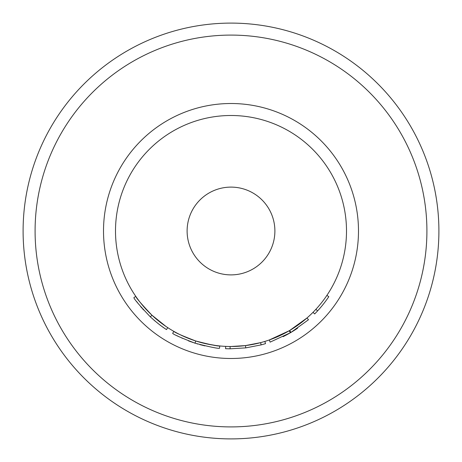 <?xml version="1.0" encoding="UTF-8"?>
<svg xmlns="http://www.w3.org/2000/svg" width="462" height="462" viewBox="0 0 462 462"><rect width="100%" height="100%" fill="white"/><g stroke="black" fill="none" stroke-linecap="round" stroke-linejoin="round"><path stroke-width="0.69" d="M231 23.1A207.9 207.9 0 0 0 23.1 231A207.9 207.9 0 0 0 231 438.9A207.9 207.9 0 0 0 438.9 231A207.9 207.9 0 0 0 231 23.1M225.67 346.379L225.566 348.683A117.81 117.81 0 0 0 230.093 348.804L245.761 347.88L245.472 345.588L260.58 342.648L261.169 344.883A117.81 117.81 0 0 0 265.529 343.636L264.847 341.43M289.72 330.457L306.982 317.989L308.501 319.727L290.893 332.449L289.72 330.457M283.085 336.671L283.085 336.671A117.81 117.81 0 0 0 290.373 332.756L270.12 342.128L269.352 339.945L289.212 330.757L290.373 332.756A117.81 117.81 0 0 0 297.609 328.176L297.609 328.176M231 346.5A115.5 115.5 0 0 0 346.5 231A115.5 115.5 0 0 0 231 115.5A115.5 115.5 0 0 0 115.5 231A115.5 115.5 0 0 0 231 346.5L245.472 345.588M231 187.11A43.89 43.89 0 0 0 187.11 231A43.89 43.89 0 0 0 231 274.89A43.89 43.89 0 0 0 274.89 231A43.89 43.89 0 0 0 231 187.11M194.092 340.442L195.738 340.985C210.262 344.716 218.272 346.367 219.762 345.951L219.537 348.25C218.047 348.683 209.875 346.991 195.033 343.185L195.738 340.985C181.988 335.678 174.676 332.467 173.816 331.352L172.673 333.356C173.556 334.5 181.012 337.774 195.033 343.185M140.24 302.437L142.192 304.845M145.241 308.368L150.173 313.502M150.514 313.837L151.536 314.818M150.046 316.591L150.352 316.88C139.755 305.671 134.263 299.272 133.87 297.672L135.776 296.367C136.163 297.932 141.551 304.21 151.934 315.194L164.022 325.098M164.749 325.612L166.228 326.628M167.752 327.645L166.487 329.579C162.035 326.813 156.658 322.58 150.352 316.88L151.934 315.194L166.025 326.49M136.619 301.507L138.409 303.846M140.535 306.462L141.978 308.166M142.746 309.038L143.555 309.944M154.071 320.224L155.261 321.234M159.171 324.376L161.25 325.941M162.156 326.599L163.427 327.5M163.663 327.668L164.022 327.916M196.928 343.774L197.852 344.051M199.821 344.612L204.943 345.894M176.802 335.603L177.57 335.995M177.87 336.151L179.268 336.844M181.889 338.086L182.432 338.334M188.398 340.835L191.447 341.972M192.18 342.232L192.735 342.423M193.861 342.804L195.23 343.249M177.454 333.339L177.87 333.552M178.609 333.934L179.146 334.205M180.983 335.106L187.843 338.132M192.279 339.818L192.868 340.026M195.871 341.025L197.447 341.516M198.897 341.949L199.925 342.244M205.336 343.613L215.644 345.472M230.093 348.804L230.111 346.494M245.761 347.88L261.169 344.883M313.022 312.318L314.668 313.941A117.81 117.81 0 0 0 317.59 310.886L315.892 309.321M317.59 310.886A117.81 117.81 0 0 0 328.805 296.673L326.888 295.385M231 103.511A127.489 127.489 0 0 0 103.511 231A127.489 127.489 0 0 0 231 358.489A127.489 127.489 0 0 0 358.489 231A127.489 127.489 0 0 0 231 103.511M231 426.911A195.911 195.911 0 0 0 426.911 231A195.911 195.911 0 0 0 231 35.089A195.911 195.911 0 0 0 35.089 231A195.911 195.911 0 0 0 231 426.911"/></g></svg>
